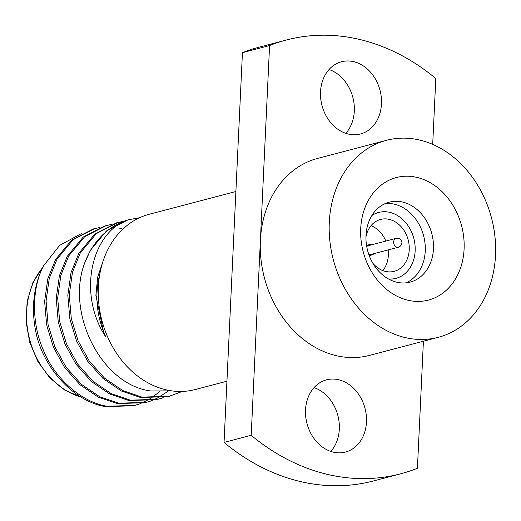 <?xml version="1.0" encoding="UTF-8"?>
<svg xmlns="http://www.w3.org/2000/svg" width="521" height="521" viewBox="0 0 521 521"><rect width="100%" height="100%" fill="white"/><g stroke="black" fill="none" stroke-linecap="round" stroke-linejoin="round"><path stroke-width="0.78" d="M433.439 248.823A41.315 33.188 75.3 0 0 389.226 202.174A41.315 33.188 75.3 0 0 366.002 235.453A41.315 33.188 75.3 0 0 410.222 282.102A41.315 33.188 75.3 0 0 433.439 248.823M406.035 282.851A41.315 33.188 75.3 0 0 425.247 250.979A41.315 33.188 75.3 0 0 385.214 203.581M388.542 278.995A34.067 27.366 75.3 0 0 415.152 250.901A34.067 27.366 75.3 0 0 401.157 218.117A34.067 27.366 75.3 0 0 371.87 215.538M365.957 236.834A26.818 21.543 -104.7 0 1 380.538 219.452A26.818 21.543 -104.7 0 1 409.239 249.728A26.818 21.543 -104.7 0 1 394.163 271.33A26.818 21.543 -104.7 0 1 372.925 263.352M382.805 270.581A26.818 21.543 75.3 0 0 388.353 255.212A26.818 21.543 75.3 0 0 388.158 249.898M385.84 241.067A26.818 21.543 75.3 0 0 371.011 225.684M373.883 253.649A5.288 4.253 -104.7 0 1 371.987 254.893A5.288 4.253 -104.7 0 1 368.712 254.176M360.721 228.556A63.334 50.876 -104.7 0 1 415.322 177.049A63.334 50.876 -104.7 0 1 464.094 249.051A63.334 50.876 -104.7 0 1 409.493 300.565A63.334 50.876 -104.7 0 1 360.721 228.556M334.28 452.358A37.33 29.984 75.3 0 0 345.488 452.059A37.33 29.984 75.3 0 0 366.256 415.152A37.33 29.984 75.3 0 0 337.719 379.548A37.33 29.984 75.3 0 0 326.517 379.848A37.33 29.984 75.3 0 0 305.742 416.754A37.33 29.984 75.3 0 0 334.28 452.358M330.809 451.427A37.33 29.984 75.3 0 0 337.855 415.465A37.33 29.984 75.3 0 0 314.046 387.611M349.285 134.268A37.33 29.984 75.3 0 0 360.486 133.969A37.33 29.984 75.3 0 0 381.255 97.062A37.33 29.984 75.3 0 0 352.717 61.458A37.33 29.984 75.3 0 0 341.515 61.758A37.33 29.984 75.3 0 0 320.747 98.671A37.33 29.984 75.3 0 0 349.285 134.268M345.807 133.337A37.33 29.984 75.3 0 0 352.854 97.375A37.33 29.984 75.3 0 0 329.044 69.521M386.53 140.305L317.621 158.404A101.842 81.804 75.3 0 0 260.389 240.428A101.842 81.804 75.3 0 0 338.819 356.221A101.842 81.804 75.3 0 0 369.376 355.413L438.285 337.308A101.842 81.804 75.3 0 0 494.95 236.619A101.842 81.804 75.3 0 0 417.093 139.491A101.842 81.804 75.3 0 0 386.53 140.305A101.842 81.804 75.3 0 0 329.865 240.995A101.842 81.804 75.3 0 0 407.722 338.122A101.842 81.804 75.3 0 0 438.285 337.308M432.697 144.389L435.803 78.515A224.297 180.162 75.3 0 0 353.818 38.189A224.297 180.162 75.3 0 0 286.511 39.974A224.297 180.162 75.3 0 0 269.578 45.555L251.2 435.302A224.297 180.162 75.3 0 0 400.493 473.843A224.297 180.162 75.3 0 0 417.425 468.262L423.417 341.216M226.941 381.216L195.297 389.526A90.608 72.777 -104.7 0 1 168.114 390.249A90.608 72.777 -104.7 0 1 98.84 303.841A90.608 72.777 -104.7 0 1 149.253 214.255L235.889 191.494M100.24 271.812L98.769 278.579C94.822 298.383 97.186 317.862 105.854 337.028C77.942 295.042 90.524 235.85 125.047 220.826A90.608 72.777 -104.7 0 0 84.422 263.685C65.789 313.792 101.862 385.091 150.986 390.991L171.552 390.835M135.017 405.364L107.15 406.263C81.667 402.342 54.392 378.285 43.263 349.897C31.644 323.73 31.52 288.758 43.386 266.042A90.608 72.777 75.3 0 0 35.76 331.415C42.742 367.728 74.06 401.769 105.698 406.64L133.565 405.742L140.032 403.814M99.908 227.475L93.318 228.947L71.657 240.09L55.649 259.38L47.821 278.728L44.624 301.34L46.643 324.98L53.416 347.227L64.532 367.403L79.921 384.68L98.169 397.08L117.303 403.593L145.164 402.694L151.637 400.766M94.77 228.569L73.109 239.712L57.095 258.996L49.267 278.351L46.076 300.956L48.095 324.596L54.861 346.849L65.985 367.025L81.367 384.303L99.615 396.696L118.749 403.215L146.616 402.316M111.507 224.427L104.923 225.899L83.256 237.042L67.248 256.332L59.42 275.687L56.222 298.292L58.241 321.932L65.014 344.179L76.138 364.355L91.52 381.632L109.768 394.032L128.902 400.545L156.762 399.646L163.236 397.718M106.369 225.521L84.708 236.664L68.7 255.948L60.872 275.303L57.675 297.908L59.694 321.555L66.467 343.801L77.583 363.977L92.972 381.255L111.22 393.648L130.354 400.167L158.215 399.268M123.112 221.379L116.522 222.851L94.861 233.994L78.847 253.284L71.019 272.639L67.828 295.244L69.847 318.885L76.613 341.131L87.736 361.307L103.119 378.585L121.367 390.984L140.501 397.497L168.368 396.598L182.363 391.421M117.974 222.474L96.307 233.616L80.299 252.9L72.471 272.255L69.273 294.86L71.292 318.507L78.065 340.754L89.189 360.929L104.571 378.207L122.819 390.6L141.953 397.119L169.813 396.22M134.288 405.546L139.289 403.938M139.999 403.671L144.871 401.561M145.554 401.222L150.295 398.591M150.966 398.181L159.504 391.799M122.865 229.116L119.837 228.406M145.887 402.499L150.895 400.89M151.598 400.623L156.469 398.513M157.16 398.174L167.905 391.395M157.492 399.451L162.493 397.842M43.386 266.042L59.641 245.365L81.367 233.623M139.511 217.758L128.12 219.803L106.46 230.946L90.446 250.236L84.422 263.685M129.573 219.426L125.047 220.826M103.21 260.728L97.727 276.938L95.877 295.316L103.562 332.02L105.854 337.028M286.511 39.974L259.367 47.105A224.297 180.162 75.3 0 0 242.434 52.686L224.05 442.433L251.2 435.302M224.05 442.433A224.297 180.162 75.3 0 0 373.342 480.974L400.493 473.843M269.578 45.555L242.434 52.686M366.804 246.895A5.288 4.253 -104.7 0 1 369.298 244.662A5.288 4.253 -104.7 0 1 371.564 244.818M396.214 238.338L398.226 238.279C403.684 239.751 402.531 245.71 398.532 247.175A4.565 3.667 -104.7 0 1 397.165 247.208A4.565 3.667 -104.7 0 1 393.648 242.018A4.565 3.667 -104.7 0 1 396.214 238.338L367.409 245.905M42.566 267.703A76.112 61.133 75.3 0 0 30.426 342.232A76.112 61.133 75.3 0 0 80.911 397.009M398.532 247.175L369.728 254.736M369.233 255.622L371.987 254.893M81.432 397.321L64.786 390.144L49.866 377.933L37.857 361.567L29.704 342.297L26.05 321.613L27.177 301.125L32.973 282.421L42.943 266.921M366.543 245.384L369.298 244.662"/></g></svg>
